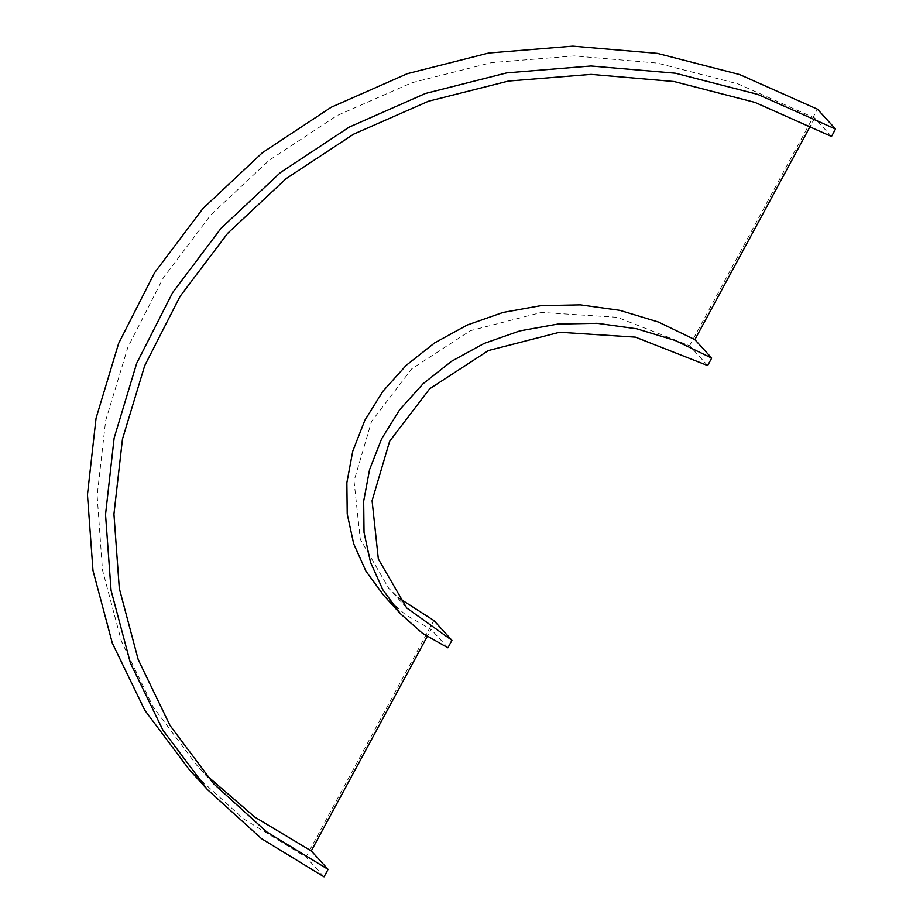 <?xml version="1.0" encoding="UTF-8"?>
<svg xmlns="http://www.w3.org/2000/svg" width="923" height="923" viewBox="0 0 923 923"><rect width="100%" height="100%" fill="white"/><g stroke="black" fill="none" stroke-linecap="round" stroke-linejoin="round"><path stroke-width="0.69" stroke-dasharray="4.62 3.46" d="M831.508 136.489L814.686 118.04L738.204 83.958L657.291 63.076L574.291 55.922L491.636 62.602L411.727 82.77L336.872 115.675L269.274 160.21L210.848 214.886L163.267 277.904L127.893 347.221L105.66 420.6L97.134 495.674L102.488 570.022L121.432 641.266L153.253 707.099L196.899 765.386L205.494 774.512M814.686 118.04L810.59 125.62M383.587 595.231L405.451 614.695L431.087 629.348L427.199 636.524M447.897 647.796L431.087 629.348M707.653 365.543L689.585 345.721L617.314 317.304L541.489 312.436L470.361 330.699L411.658 368.9L371.554 421.419L354.017 480.906L360.258 539.147L388.618 588.113L398.171 597.585M689.585 345.721L817.466 109.191M189.342 769.736L243.407 818.805L305.974 857.017L433.868 620.498M324.042 876.85L305.974 857.017M213.709 783.835L196.899 765.386M406.697 607.945L388.618 588.113"/><path stroke-width="1.38" d="M835.546 129.024L831.508 136.489L755.014 102.407L674.102 81.524L591.101 74.371L508.446 81.051L428.537 101.218L353.694 134.123L286.084 178.658L227.658 233.334L180.077 296.352L144.703 365.67L122.471 439.048L113.944 514.123L119.309 588.47L138.242 659.714L170.063 725.547L213.709 783.835L266.724 831.935L328.08 869.385L324.042 876.85L261.474 838.638L207.41 789.569L189.342 769.736L144.819 710.295L112.341 643.169L92.981 570.529L87.454 494.728L96.061 418.188L118.64 343.379L154.603 272.7L202.991 208.436L262.432 152.676L331.219 107.241L407.389 73.644L488.705 53.026L572.825 46.15L657.291 53.361L739.635 74.544L817.466 109.191L835.546 129.024L757.714 94.377L675.359 73.194L590.905 65.983L506.785 72.859L425.457 93.465L349.298 127.062L280.5 172.509L221.07 228.269L172.682 292.522L136.719 363.201L114.14 438.021L105.534 514.549L111.06 590.362L130.408 662.991L162.898 730.128L207.41 789.569M205.494 774.512L254.967 817.213L311.27 850.937L328.08 869.385M810.59 125.62L694.881 339.629L658.353 322.012L619.841 310.347L580.382 304.867L541.074 305.628L503.012 312.447L467.234 325.023L434.71 342.837L406.328 365.22L382.826 391.364L364.827 420.346L352.759 451.151L346.863 482.717L347.221 513.973L353.694 543.82L365.981 571.222L383.587 595.231L400.397 613.68L422.273 633.143L447.897 647.796L451.935 640.32L406.697 607.945L378.338 558.98L372.084 500.728L389.633 441.252L429.726 388.733L488.44 350.532L559.557 332.257L635.393 337.137L707.653 365.543L711.691 358.078L675.175 340.46L636.651 328.796L597.193 323.315L557.896 324.065L519.822 330.896L484.044 343.471L451.52 361.285L423.138 383.668L399.636 409.812L381.637 438.783L369.569 469.599L363.674 501.166L364.031 532.421L370.504 562.257L382.791 589.67L400.397 613.68M427.199 636.524L311.27 850.937M694.881 339.629L711.691 358.078M398.171 597.585L433.868 620.498L451.935 640.32"/></g></svg>
